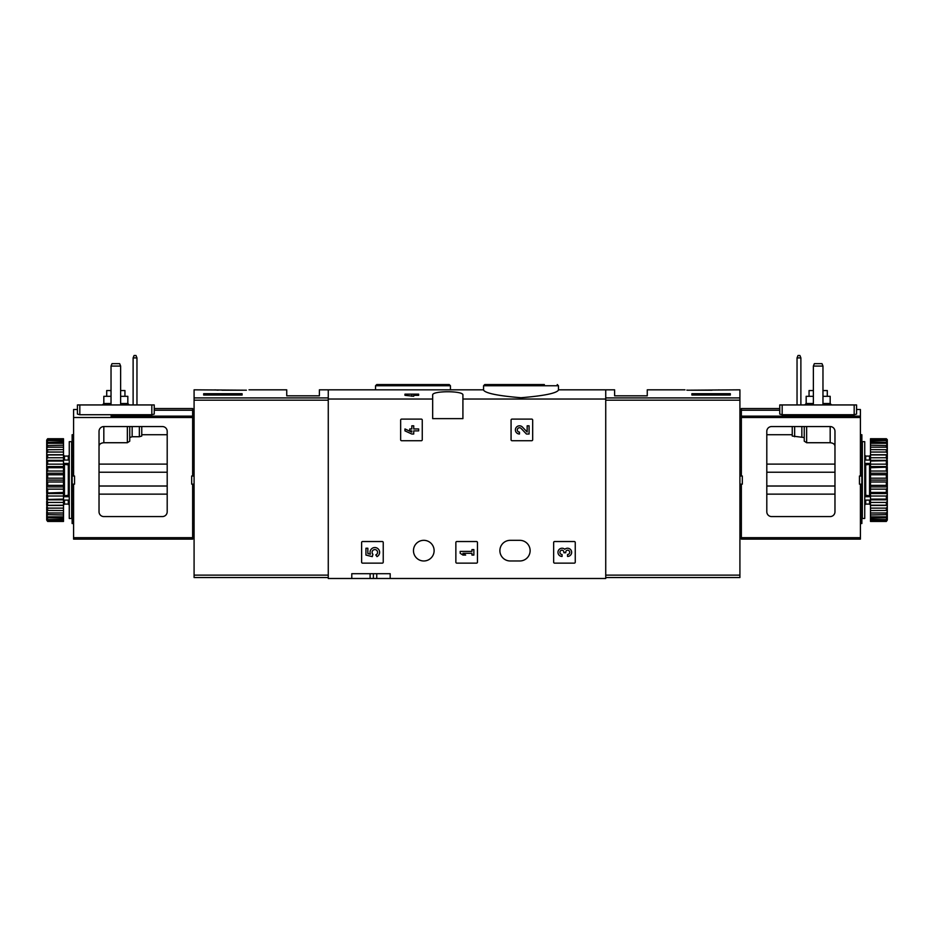 <?xml version="1.0" encoding="UTF-8"?>
<svg xmlns="http://www.w3.org/2000/svg" width="934" height="934" viewBox="0 0 934 934"><rect width="100%" height="100%" fill="white"/><g stroke="black" fill="none" stroke-linecap="round" stroke-linejoin="round"><path stroke-width="1.4" d="M483.567 390.155C485.738 393.319 498.219 395.841 520.985 397.732C543.786 395.841 556.279 393.319 558.45 390.155L558.45 385.754L483.567 385.754L483.567 390.155M483.567 389.828L328.266 389.828L328.266 578.496L351.779 578.496L351.779 573.698L390.19 573.698L351.779 573.698M432.675 399.028L432.675 395.105C431.508 390.634 464.058 390.634 462.914 395.105L462.914 418.63L432.675 418.63L432.675 399.028L328.266 399.028M605.734 577.539L739.915 577.539L739.915 397.919L605.734 397.919L605.734 389.828L605.734 399.028L462.914 399.028M413.727 394.148L413.727 396.249L404.971 395.316L404.971 394.148L418.654 394.148L418.654 395.316L413.727 395.316M400.651 420.078L400.651 439.751A0.957 0.957 0 0 0 401.62 440.72L421.292 440.72A0.957 0.957 0 0 0 422.261 439.751L422.261 420.078A0.957 0.957 0 0 0 421.292 419.109L401.62 419.109A0.957 0.957 0 0 0 400.651 420.078M511.073 420.078L511.073 439.751A0.957 0.957 0 0 0 512.03 440.72L531.715 440.72A0.957 0.957 0 0 0 532.672 439.751L532.672 420.078A0.957 0.957 0 0 0 531.715 419.109L512.03 419.109A0.957 0.957 0 0 0 511.073 420.078M455.862 542.491L455.862 562.175A0.957 0.957 0 0 0 456.819 563.132L476.503 563.132A0.957 0.957 0 0 0 477.461 562.175L477.461 542.491A0.957 0.957 0 0 0 476.503 541.533L456.819 541.533A0.957 0.957 0 0 0 455.862 542.491M553.652 542.491L553.652 562.175A0.957 0.957 0 0 0 554.609 563.132L574.293 563.132A0.957 0.957 0 0 0 575.251 562.175L575.251 542.491A0.957 0.957 0 0 0 574.293 541.533L554.609 541.533A0.957 0.957 0 0 0 553.652 542.491M361.621 542.491L361.621 562.175A0.957 0.957 0 0 0 362.59 563.132L382.263 563.132A0.957 0.957 0 0 0 383.232 562.175L383.232 542.491A0.957 0.957 0 0 0 382.263 541.533L362.59 541.533A0.957 0.957 0 0 0 361.621 542.491M519.806 540.331L510.209 540.331A10.321 10.321 0 0 0 499.888 550.651A10.321 10.321 0 0 0 510.209 560.972L519.806 560.972A10.321 10.321 0 0 0 530.127 550.651A10.321 10.321 0 0 0 519.806 540.331M413.47 550.651A10.321 10.321 0 0 1 428.951 541.708A10.321 10.321 0 0 1 428.951 559.594A10.321 10.321 0 0 1 413.47 550.651M605.734 399.028L605.734 578.496L390.19 578.496L390.19 573.698M390.19 578.496L351.779 578.496M544.359 384.551L484.758 384.551L483.567 385.754M389.641 384.551L449.242 384.551L376.752 384.551L375.55 385.754L375.55 389.828M373.39 573.698L373.39 578.496M411.812 394.148L411.812 396.249M365.941 548.223L365.941 555.065L372.269 556.629L372.923 554.282A2.732 2.732 0 0 1 373.18 550.149A2.732 2.732 0 0 1 377.231 551.013A2.732 2.732 0 0 1 375.795 554.901L376.997 556.606A4.787 4.787 0 0 0 379.157 550.266A4.787 4.787 0 0 0 372.876 547.966A4.787 4.787 0 0 0 370.436 554.201L367.856 553.57L367.856 548.223L365.941 548.223M564.813 549.274A4.11 4.11 0 0 1 571.386 550.873A4.11 4.11 0 0 1 567.545 556.442L567.545 554.516A2.195 2.195 0 0 0 568.643 550.441A1.915 1.915 0 0 0 565.77 552.099L565.77 552.741L563.856 552.741L563.856 552.099A1.915 1.915 0 0 0 560.984 550.441A2.195 2.195 0 0 0 562.081 554.516L562.081 556.442A4.11 4.11 0 0 1 558.24 550.873A4.11 4.11 0 0 1 564.813 549.274M460.182 551.375L460.182 553.29L462.914 555.065L465.657 555.065L462.914 553.29L471.95 553.29L471.95 555.065L473.865 555.065L473.865 549.601L471.95 549.601L471.95 551.375L460.182 551.375M527.161 432.01L522.468 427.083A4.11 4.11 0 0 0 515.72 428.297A4.11 4.11 0 0 0 519.491 434.018L519.491 432.103A2.195 2.195 0 0 1 517.483 429.056A2.195 2.195 0 0 1 521.079 428.402L526.426 434.018L529.076 434.018L529.076 425.811L527.161 425.811L527.161 432.01M404.971 428.951L404.971 430.878L411.812 434.018L413.727 434.018L413.727 430.878L418.654 430.878L418.654 428.951L413.727 428.951L413.727 425.811L411.812 425.811L411.812 428.951L409.769 428.951L409.769 430.878L411.812 430.878L411.812 432.103L404.971 428.951M246.389 390.202C249.892 389.747 249.892 389.747 246.389 390.202L194.085 389.828L194.085 577.539L328.266 577.539M249.016 389.828L286.738 389.828L286.738 395.829L319.381 395.829L319.381 389.828L328.266 389.828L328.266 397.919L194.085 397.919M214.995 389.863L218.031 390.202M242.093 395.047L203.682 395.047L203.682 393.693L242.093 393.693L242.093 395.047L242.093 393.693M221.93 390.202L243.05 390.202M203.682 395.047L203.682 393.693M111.029 366.07L120.626 366.07L119.657 363.665L111.998 363.665L111.029 366.07L111.029 404.947M120.626 366.07L120.626 404.947M133.118 357.909L136.959 357.909L135.99 355.504L134.087 355.504L133.118 357.909L133.118 404.947M136.959 357.909L136.959 404.947M73.588 523.53L72.14 523.53L72.14 484.162L73.588 484.162L73.588 539.128L192.637 539.128L192.637 484.162L191.68 484.162L191.68 476.001L192.637 476.001L192.637 408.555L154.238 408.555L154.238 404.947L77.429 404.947L77.429 414.089L79.822 414.731L151.833 414.731L154.238 414.089L154.238 404.947M162.399 516.572L103.826 516.572A4.798 4.798 0 0 1 99.027 511.762L99.027 431.356A4.798 4.798 0 0 1 103.826 426.558L162.399 426.558A4.798 4.798 0 0 1 167.198 431.356L167.198 511.762A4.798 4.798 0 0 1 162.399 516.572M77.429 404.947L77.429 409.512L73.588 409.512L73.588 476.001L72.14 476.001L72.14 434.719L73.588 434.719M73.588 484.162L74.545 484.162L74.545 476.001L73.588 476.001M194.085 476.001L192.637 476.001M192.637 467.023L194.085 467.023M192.637 484.162L194.085 484.162M192.637 491.226L194.085 491.226M192.637 523.344L194.085 523.344M141.758 436.05L141.758 426.558L141.758 436.05L139.353 436.727L139.353 426.558M99.027 446.604C99.016 444.351 100.615 443.055 103.826 442.728L127.351 442.728L129.756 441.163L129.756 437.544L132.149 436.727L139.353 436.727M192.637 434.905L194.085 434.905M73.588 467.023L72.14 467.023M154.238 410.236L192.637 410.236M129.756 441.163L129.756 426.558L129.756 441.163M111.029 390.552L106.71 390.552L106.71 396.308M124.946 396.308L124.946 390.552L120.626 390.552M111.029 396.308L103.826 396.308L103.826 403.511L102.39 404.947M120.626 403.511L127.83 403.511L127.83 396.308L120.626 396.308M73.588 491.226L72.14 491.226M72.14 476.001L72.14 484.162M71.661 441.677L71.661 518.487L69.268 518.487L69.268 441.677L71.661 441.677M69.268 464.21L68.299 464.887L68.299 495.277L69.268 495.954M63.5 495.954L68.299 495.277M63.5 464.21L68.299 464.887M46.7 440.089L47.657 438.723L63.5 438.723L47.657 439.015L46.7 440.089L63.5 439.68L63.5 440.568L47.657 440.568L46.7 441.759L46.7 442.424L63.5 441.864L63.5 443.311L47.657 443.311L46.7 444.584L46.7 445.553L63.5 445.214L63.5 447.176L47.657 447.176L46.7 448.483L46.7 449.733L63.5 449.616L63.5 452.044L47.657 452.044L46.7 453.352L46.7 454.835L47.657 454.951L63.5 454.951L63.5 457.753L47.657 457.753L46.7 459.026L46.7 460.707L47.657 461.046L63.5 461.046L63.5 464.151L47.657 464.151L46.7 465.342L46.7 467.163L47.657 467.724L63.5 467.724L63.5 471.028L47.657 471.028L46.7 472.102L46.7 474.017L47.657 474.776L63.5 474.776L63.5 478.185L47.657 478.185L46.7 479.107L46.7 481.057L47.657 481.979L63.5 481.979L63.5 485.388L47.657 485.388L46.7 486.147L46.7 488.062L47.657 489.136L63.5 489.136L63.5 492.44L46.7 493L47.657 496.012L63.5 496.012L63.5 499.118L46.7 499.457L47.657 502.41L63.5 502.41L63.5 505.212L46.7 505.329L47.657 508.119L63.5 508.119L63.5 510.548L46.7 510.431L47.657 512.988L63.5 512.988L63.5 514.949L46.7 514.611L46.7 515.58L47.657 516.852L63.5 516.852L63.5 518.3L46.7 517.74L46.7 518.405L47.657 519.596L63.5 519.596L63.5 520.483L46.7 520.075L47.657 521.149L63.5 521.441L47.657 521.441L46.7 520.075M47.657 439.68L47.657 440.568M47.657 441.864L47.657 443.311M47.657 445.214L47.657 447.176M47.657 449.616L47.657 452.044M47.657 454.951L47.657 457.753M47.657 461.046L47.657 464.151M47.657 467.724L47.657 471.028M47.657 474.776L47.657 478.185M47.657 481.979L47.657 485.388M47.657 489.136L47.657 492.44M47.657 496.012L47.657 499.118M47.657 502.41L47.657 505.212M47.657 508.119L47.657 510.548M47.657 512.988L47.657 514.949M47.657 516.852L47.657 518.3M47.657 519.596L47.657 520.483M46.7 440.428L46.7 441.759M46.7 442.424L46.7 444.584M46.7 445.553L46.7 448.483M46.7 449.733L46.7 453.352M46.7 454.835L46.7 459.026M46.7 460.707L46.7 465.342M46.7 467.163L46.7 472.102M46.7 474.017L46.7 479.107M46.7 481.057L46.7 486.147M46.7 488.062L46.7 493M46.7 494.822L46.7 499.457M46.7 501.138L46.7 505.329M46.7 506.812L46.7 510.431M46.7 511.68L46.7 514.611M46.7 515.58L46.7 517.74M46.7 518.405L46.7 519.736M63.5 439.68L63.5 439.015M63.5 441.864L63.5 440.568M63.5 445.214L63.5 443.311M63.5 449.616L63.5 447.176M63.5 454.951L63.5 452.044M63.5 461.046L63.5 457.753M63.5 467.724L63.5 464.151M63.5 474.776L63.5 471.028M63.5 481.979L63.5 478.185M63.5 489.136L63.5 485.388M63.5 496.012L63.5 492.44M63.5 502.41L63.5 499.118M63.5 508.119L63.5 505.212M63.5 512.988L63.5 510.548M63.5 516.852L63.5 514.949M63.5 519.596L63.5 518.3M63.5 521.149L63.5 520.483M46.7 505.446L63.5 505.446M46.7 499.818L63.5 499.818M46.7 493.584L63.5 493.584M46.7 486.929L63.5 486.929M46.7 480.088L63.5 480.088M46.7 473.234L63.5 473.234M46.7 466.58L63.5 466.58M46.7 460.345L63.5 460.345M46.7 454.718L63.5 454.718M69.268 460.053L63.5 460.053M69.268 463.451L63.5 463.451M69.268 496.713L63.5 496.713M69.268 500.11L63.5 500.11M739.915 397.919L739.915 389.828L687.611 390.202C684.108 389.747 684.108 389.747 687.611 390.202L686.84 390.097M717.942 389.992L719.005 389.863M730.318 393.693L730.318 395.047L730.318 393.693L691.907 393.693L691.907 395.047L730.318 395.047M558.45 389.828L614.619 389.828L614.619 395.829L647.262 395.829L647.262 389.828L684.984 389.828M691.429 390.202L712.07 390.202M691.907 395.047L691.907 393.693M822.971 366.07L822.002 363.665L814.343 363.665L813.374 366.07L822.971 366.07L822.971 404.947M813.374 366.07L813.374 404.947M800.882 357.909L799.913 355.504L798.01 355.504L797.041 357.909L800.882 357.909L800.882 404.947M797.041 357.909L797.041 404.947M860.412 537.692L741.362 537.692L741.362 539.128L860.412 539.128L860.412 484.162L859.455 484.162L859.455 476.001L860.412 476.001L860.412 409.512L856.571 409.512L856.571 404.947L856.571 414.089L854.178 414.731L782.167 414.731L779.762 414.089L779.762 404.947L779.762 408.555L741.362 408.555L741.362 476.001L739.915 476.001M741.362 537.692L741.362 484.162L742.32 484.162L742.32 476.001L741.362 476.001M834.973 511.762A4.798 4.798 0 0 1 830.174 516.572L771.601 516.572A4.798 4.798 0 0 1 766.802 511.762L766.802 431.356A4.798 4.798 0 0 1 771.601 426.558L830.174 426.558A4.798 4.798 0 0 1 834.973 431.356L834.973 511.762M741.362 467.023L739.915 467.023M739.915 484.162L741.362 484.162M741.362 491.226L739.915 491.226M741.362 523.344L739.915 523.344M741.362 434.905L739.915 434.905M834.973 446.604C834.984 444.351 833.385 443.055 830.174 442.728L806.649 442.728L806.649 426.558M792.242 436.05L792.242 426.558L792.242 436.05L804.244 437.544L804.244 426.558L804.244 441.163L804.244 437.544L804.244 441.163L806.649 442.728M860.412 467.023L861.86 467.023L861.86 476.001L860.412 476.001M779.762 410.236L741.362 410.236M856.571 404.947L779.762 404.947M827.291 396.308L827.291 390.552L822.971 390.552M813.374 390.552L809.054 390.552L809.054 396.308M822.971 403.511L830.174 403.511L830.174 396.308L822.971 396.308M813.374 396.308L806.17 396.308L806.17 403.511L804.723 404.947M860.412 434.719L861.86 434.719L861.86 467.023M860.412 484.162L861.86 484.162L861.86 523.53L860.412 523.53M860.412 491.226L861.86 491.226M861.86 484.162L861.86 476.001M862.339 480.088L862.339 441.677L864.732 441.677L864.732 518.487L862.339 518.487L862.339 480.088M864.732 495.954L865.701 495.277L865.701 464.887L864.732 464.21M870.5 464.21L865.701 464.887M870.5 495.954L865.701 495.277M886.343 478.185L886.343 474.776L870.5 474.776L870.5 481.979L886.343 481.979L887.3 481.057L887.3 479.107L886.343 478.185L870.5 478.185M886.343 474.776L887.3 474.017L887.3 472.102L886.343 471.028L870.5 471.028L870.5 467.724L887.3 467.163L886.343 464.151L870.5 464.151L870.5 461.046L887.3 460.707L886.343 457.753L870.5 457.753L870.5 454.951L886.343 454.951L887.3 454.835L887.3 453.352L886.343 452.044L870.5 452.044L870.5 449.616L887.3 449.733L887.3 448.483L886.343 447.176L870.5 447.176L870.5 445.214L887.3 445.553L887.3 444.584L886.343 443.311L870.5 443.311L870.5 441.864L887.3 442.424L887.3 441.759L886.343 440.568L870.5 440.568L870.5 439.68L886.343 439.68L887.3 440.428L887.3 439.645L886.343 438.723L870.5 438.723L870.5 439.68M886.343 471.028L886.343 467.724M886.343 464.151L886.343 461.046M886.343 457.753L886.343 454.951M886.343 452.044L886.343 449.616M886.343 447.176L886.343 445.214M886.343 443.311L886.343 441.864M886.343 440.568L886.343 439.68M887.3 520.075L886.343 521.441L870.5 521.441L886.343 521.149L887.3 520.075L870.5 520.483L870.5 519.596L886.343 519.596L887.3 518.405L887.3 517.74L870.5 518.3L870.5 516.852L886.343 516.852L887.3 515.58L887.3 514.611L870.5 514.949L870.5 512.988L886.343 512.988L887.3 511.68L887.3 510.431L870.5 510.548L870.5 508.119L886.343 508.119L887.3 506.812L887.3 505.329L886.343 505.212L870.5 505.212L870.5 502.41L886.343 502.41L887.3 501.138L887.3 499.457L886.343 499.118L870.5 499.118L870.5 496.012L886.343 496.012L887.3 494.822L887.3 493L886.343 492.44L870.5 492.44L870.5 489.136L886.343 489.136L887.3 488.062L887.3 486.147L886.343 485.388L870.5 485.388L870.5 481.979M886.343 520.483L886.343 519.596M886.343 518.3L886.343 516.852M886.343 514.949L886.343 512.988M886.343 510.548L886.343 508.119M886.343 505.212L886.343 502.41M886.343 499.118L886.343 496.012M886.343 492.44L886.343 489.136M886.343 485.388L886.343 481.979M887.3 479.107L887.3 474.017M887.3 472.102L887.3 467.163M887.3 465.342L887.3 460.707M887.3 459.026L887.3 454.835M887.3 453.352L887.3 449.733M887.3 448.483L887.3 445.553M887.3 444.584L887.3 442.424M887.3 441.759L887.3 440.428M887.3 519.736L887.3 518.405M887.3 517.74L887.3 515.58M887.3 514.611L887.3 511.68M887.3 510.431L887.3 506.812M887.3 505.329L887.3 501.138M887.3 499.457L887.3 494.822M887.3 493L887.3 488.062M887.3 486.147L887.3 481.057M870.5 520.483L870.5 521.149M870.5 518.3L870.5 519.596M870.5 514.949L870.5 516.852M870.5 510.548L870.5 512.988M870.5 505.212L870.5 508.119M870.5 499.118L870.5 502.41M870.5 492.44L870.5 496.012M870.5 485.388L870.5 489.136M870.5 471.028L870.5 474.776M870.5 464.151L870.5 467.724M870.5 457.753L870.5 461.046M870.5 452.044L870.5 454.951M870.5 447.176L870.5 449.616M870.5 443.311L870.5 445.214M870.5 440.568L870.5 441.864M887.3 440.089L886.343 439.015L870.5 439.015M887.3 480.088L870.5 480.088M887.3 486.929L870.5 486.929M887.3 493.584L870.5 493.584M887.3 499.818L870.5 499.818M887.3 505.446L870.5 505.446M887.3 454.718L870.5 454.718M887.3 460.345L870.5 460.345M887.3 466.58L870.5 466.58M887.3 473.234L870.5 473.234M864.732 460.053L870.5 460.053M864.732 463.451L870.5 463.451M864.732 496.713L870.5 496.713M864.732 500.11L870.5 500.11M450.433 389.828L450.433 385.754L375.55 385.754M370.109 573.698L370.109 578.496M376.752 573.698L376.752 578.496M328.266 575.134L194.085 575.134M328.266 400.184L194.085 400.184M73.588 417.51L192.637 417.51M73.588 537.692L192.637 537.692M99.027 464.116L167.198 464.116M192.637 416.132L110.994 416.132M120.661 416.132L191.68 416.132M99.027 494.133L167.198 494.133M99.027 486.019L167.198 486.019M99.027 472.23L167.198 472.23M151.833 414.731L151.833 404.947M79.822 414.731L79.822 404.947M132.149 436.727L132.149 426.558M127.351 442.728L127.351 426.558M103.826 442.728L103.826 426.558M111.029 403.511L103.826 403.511M68.299 500.11L68.299 504.08L69.268 505.049M64.458 500.11L64.458 504.08L68.299 504.08M64.458 464.887L64.458 495.277M64.458 460.053L64.458 456.084L68.299 456.084L68.299 460.053M605.734 575.134L739.915 575.134M605.734 400.184L739.915 400.184M860.412 417.51L741.362 417.51M834.973 464.116L766.802 464.116M860.412 416.132L741.362 416.132M834.973 494.133L766.802 494.133M834.973 472.23L766.802 472.23M834.973 486.019L766.802 486.019M782.167 414.731L782.167 404.947M854.178 414.731L854.178 404.947M830.174 442.728L830.174 426.558M801.851 436.727L801.851 426.558M794.647 436.727L794.647 426.558M813.374 403.511L806.17 403.511M869.542 500.11L869.542 504.08L865.701 504.08L865.701 500.11M869.542 495.277L869.542 464.887M865.701 460.053L865.701 456.084L864.732 455.115M869.542 460.053L869.542 456.084L865.701 456.084M558.45 385.754L557.248 384.551M450.433 385.754L449.242 384.551M141.758 434.719L167.198 434.719M127.83 403.511L129.277 404.947M64.458 504.08L63.5 505.049M72.618 456.084L71.661 455.115M72.618 504.08L71.661 505.049M68.299 456.084L69.268 455.115M64.458 456.084L63.5 455.115M792.242 434.719L766.802 434.719M830.174 403.511L831.61 404.947M865.701 504.08L864.732 505.049M869.542 504.08L870.5 505.049M861.381 456.084L862.339 455.115M861.381 504.08L862.339 505.049M869.542 456.084L870.5 455.115"/></g></svg>
